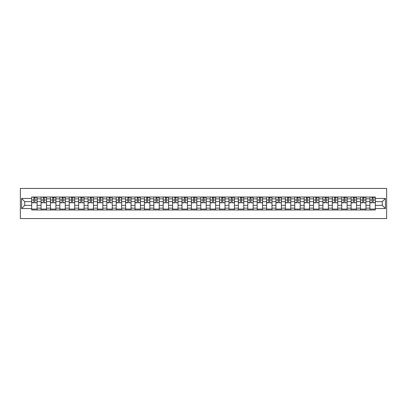 <?xml version="1.0" encoding="UTF-8"?>
<svg xmlns="http://www.w3.org/2000/svg" width="407" height="407" viewBox="0 0 407 407"><rect width="100%" height="100%" fill="white"/><g stroke="black" fill="none" stroke-linecap="round" stroke-linejoin="round"><path stroke-width="0.61" d="M20.35 218.559L386.65 218.559L386.65 188.441L20.35 188.441L20.35 218.559M41.066 209.976L41.066 198.86L37.093 198.86L37.093 209.976M37.093 198.86L37.093 197.024M41.066 198.86L41.066 197.024M46.49 197.024L46.49 209.976M50.463 209.976L50.463 197.024M55.886 197.024L55.886 209.976M59.86 209.976L59.86 197.024M65.278 197.024L65.278 209.976M69.256 209.976L69.256 197.024M74.674 197.024L74.674 209.976M78.648 209.976L78.648 197.024M84.071 197.024L84.071 209.976M88.044 209.976L88.044 197.024M93.468 197.024L93.468 209.976M97.441 209.976L97.441 197.024M102.859 197.024L102.859 209.976M106.838 209.976L106.838 197.024M112.256 197.024L112.256 209.976M116.229 209.976L116.229 197.024M121.652 197.024L121.652 209.976M125.626 209.976L125.626 197.024M131.049 197.024L131.049 209.976M135.022 209.976L135.022 197.024M140.44 197.024L140.44 209.976M144.419 209.976L144.419 197.024M149.837 197.024L149.837 209.976M153.81 209.976L153.81 197.024M159.234 197.024L159.234 209.976M163.207 209.976L163.207 197.024M168.63 197.024L168.63 209.976M172.604 209.976L172.604 197.024M178.022 197.024L178.022 209.976M182 209.976L182 197.024M187.418 197.024L187.418 209.976M191.397 209.976L191.397 197.024M196.815 197.024L196.815 209.976M200.788 209.976L200.788 197.024M206.212 197.024L206.212 209.976M210.185 209.976L210.185 197.024M215.603 197.024L215.603 209.976M219.582 209.976L219.582 197.024M225 197.024L225 209.976M228.978 209.976L228.978 197.024M234.396 197.024L234.396 209.976M238.37 209.976L238.37 197.024M243.793 197.024L243.793 209.976M247.766 209.976L247.766 197.024M253.19 197.024L253.19 209.976M257.163 209.976L257.163 197.024M262.581 197.024L262.581 209.976M266.56 209.976L266.56 197.024M271.978 197.024L271.978 209.976M275.951 209.976L275.951 197.024M281.374 197.024L281.374 209.976M285.348 209.976L285.348 197.024M290.771 197.024L290.771 209.976M294.744 209.976L294.744 197.024M300.163 197.024L300.163 209.976M304.141 209.976L304.141 197.024M309.559 197.024L309.559 209.976M313.532 209.976L313.532 197.024M318.956 197.024L318.956 209.976M322.929 209.976L322.929 197.024M328.352 197.024L328.352 209.976M332.326 209.976L332.326 197.024M337.744 197.024L337.744 209.976M341.722 209.976L341.722 197.024M347.14 197.024L347.14 209.976M351.114 209.976L351.114 197.024M356.537 197.024L356.537 209.976M360.51 209.976L360.51 197.024M365.934 197.024L365.934 209.976M369.907 209.976L369.907 197.024M369.907 205.367L365.934 205.367M360.51 205.367L356.537 205.367M351.114 205.367L347.14 205.367M341.722 205.367L337.744 205.367M332.326 205.367L328.352 205.367M322.929 205.367L318.956 205.367M313.532 205.367L309.559 205.367M304.141 205.367L300.163 205.367M294.744 205.367L290.771 205.367M285.348 205.367L281.374 205.367M275.951 205.367L271.978 205.367M266.56 205.367L262.581 205.367M257.163 205.367L253.19 205.367M247.766 205.367L243.793 205.367M238.37 205.367L234.396 205.367M228.978 205.367L225 205.367M219.582 205.367L215.603 205.367M210.185 205.367L206.212 205.367M200.788 205.367L196.815 205.367M191.397 205.367L187.418 205.367M182 205.367L178.022 205.367M172.604 205.367L168.63 205.367M163.207 205.367L159.234 205.367M153.81 205.367L149.837 205.367M144.419 205.367L140.44 205.367M135.022 205.367L131.049 205.367M125.626 205.367L121.652 205.367M116.229 205.367L112.256 205.367M106.838 205.367L102.859 205.367M97.441 205.367L93.468 205.367M88.044 205.367L84.071 205.367M78.648 205.367L74.674 205.367M69.256 205.367L65.278 205.367M59.86 205.367L55.886 205.367M50.463 205.367L46.49 205.367M41.066 205.367L37.093 205.367M369.907 201.633L365.934 201.633M360.51 201.633L356.537 201.633M351.114 201.633L347.14 201.633M341.722 201.633L337.744 201.633M332.326 201.633L328.352 201.633M322.929 201.633L318.956 201.633M313.532 201.633L309.559 201.633M304.141 201.633L300.163 201.633M294.744 201.633L290.771 201.633M285.348 201.633L281.374 201.633M275.951 201.633L271.978 201.633M266.56 201.633L262.581 201.633M257.163 201.633L253.19 201.633M247.766 201.633L243.793 201.633M238.37 201.633L234.396 201.633M228.978 201.633L225 201.633M219.582 201.633L215.603 201.633M210.185 201.633L206.212 201.633M200.788 201.633L196.815 201.633M191.397 201.633L187.418 201.633M182 201.633L178.022 201.633M172.604 201.633L168.63 201.633M163.207 201.633L159.234 201.633M153.81 201.633L149.837 201.633M144.419 201.633L140.44 201.633M135.022 201.633L131.049 201.633M125.626 201.633L121.652 201.633M116.229 201.633L112.256 201.633M106.838 201.633L102.859 201.633M97.441 201.633L93.468 201.633M88.044 201.633L84.071 201.633M78.648 201.633L74.674 201.633M69.256 201.633L65.278 201.633M59.86 201.633L55.886 201.633M50.463 201.633L46.49 201.633M41.066 201.633L37.093 201.633M24.746 205.367L31.675 205.367L31.675 201.633L24.746 201.633L24.746 205.367L21.556 208.557L21.556 198.443L31.675 198.443L31.675 201.633M375.325 201.633L375.325 205.367L382.254 205.367L382.254 201.633L375.325 201.633L375.325 197.024L31.675 197.024L31.675 198.443M375.325 198.443L385.444 198.443L385.444 208.557L375.325 208.557L375.325 205.367M31.675 205.367L31.675 209.976L375.325 209.976L375.325 208.557M31.675 208.557L21.556 208.557M37.093 209.071L31.675 209.071M33.873 197.929L34.895 197.929M46.49 209.071L41.066 209.071M43.264 197.929L44.292 197.929M55.886 209.071L50.463 209.071M52.661 197.929L53.683 197.929M65.278 209.071L59.86 209.071M62.057 197.929L63.08 197.929M74.674 209.071L69.256 209.071M71.454 197.929L72.477 197.929M84.071 209.071L78.648 209.071M80.845 197.929L81.873 197.929M93.468 209.071L88.044 209.071M90.242 197.929L91.265 197.929M102.859 209.071L97.441 209.071M99.639 197.929L100.661 197.929M112.256 209.071L106.838 209.071M109.035 197.929L110.058 197.929M121.652 209.071L116.229 209.071M118.432 197.929L119.455 197.929M131.049 209.071L125.626 209.071M127.823 197.929L128.851 197.929M140.44 209.071L135.022 209.071M137.22 197.929L138.243 197.929M149.837 209.071L144.419 209.071M146.617 197.929L147.639 197.929M159.234 209.071L153.81 209.071M156.013 197.929L157.036 197.929M168.63 209.071L163.207 209.071M165.405 197.929L166.432 197.929M178.022 209.071L172.604 209.071M174.801 197.929L175.824 197.929M187.418 209.071L182 209.071M184.198 197.929L185.221 197.929M196.815 209.071L191.397 209.071M193.595 197.929L194.617 197.929M206.212 209.071L200.788 209.071M202.986 197.929L204.014 197.929M215.603 209.071L210.185 209.071M212.383 197.929L213.405 197.929M225 209.071L219.582 209.071M221.779 197.929L222.802 197.929M234.396 209.071L228.978 209.071M231.176 197.929L232.199 197.929M243.793 209.071L238.37 209.071M240.568 197.929L241.595 197.929M253.19 209.071L247.766 209.071M249.964 197.929L250.987 197.929M262.581 209.071L257.163 209.071M259.361 197.929L260.383 197.929M271.978 209.071L266.56 209.071M268.757 197.929L269.78 197.929M281.374 209.071L275.951 209.071M278.149 197.929L279.177 197.929M290.771 209.071L285.348 209.071M287.546 197.929L288.568 197.929M300.163 209.071L294.744 209.071M296.942 197.929L297.965 197.929M309.559 209.071L304.141 209.071M306.339 197.929L307.361 197.929M318.956 209.071L313.532 209.071M315.735 197.929L316.758 197.929M328.352 209.071L322.929 209.071M325.127 197.929L326.155 197.929M337.744 209.071L332.326 209.071M334.523 197.929L335.546 197.929M347.14 209.071L341.722 209.071M343.92 197.929L344.943 197.929M356.537 209.071L351.114 209.071M353.317 197.929L354.339 197.929M365.934 209.071L360.51 209.071M362.708 197.929L363.736 197.929M375.325 209.071L369.907 209.071M372.105 197.929L373.127 197.929M21.556 198.443L24.746 201.633M382.254 205.367L385.444 208.557M382.254 201.633L385.444 198.443M34.895 202.6L37.062 202.808L34.895 202.808L34.895 197.085L37.062 197.085L35.857 197.085M37.062 202.6L37.062 197.085M33.873 197.868L34.895 197.868M35.857 197.868L36.279 197.868M32.906 197.085L31.705 197.085L31.705 202.808L33.873 202.808L33.873 197.085L32.998 197.085M31.705 197.085L35.77 197.085M44.292 202.6L46.459 202.808L44.292 202.808L44.292 197.085L46.459 197.085L45.253 197.085M46.459 202.6L46.459 197.085M43.264 197.868L44.292 197.868M45.253 197.868L45.676 197.868M42.303 197.085L41.097 197.085L41.097 202.808L43.264 202.808L43.264 197.085L42.394 197.085M41.097 197.085L45.162 197.085M53.683 202.6L55.856 202.808L53.683 202.808L53.683 197.085L55.856 197.085L54.65 197.085M55.856 202.6L55.856 197.085M52.661 197.868L53.683 197.868M54.65 197.868L55.072 197.868M51.699 197.085L50.493 197.085L50.493 202.808L52.661 202.808L52.661 197.085L51.791 197.085M50.493 197.085L54.558 197.085M63.08 202.6L65.247 202.808L63.08 202.808L63.08 197.085L65.247 197.085L64.047 197.085M65.247 202.6L65.247 197.085M62.057 197.868L63.08 197.868M64.047 197.868L64.464 197.868M61.096 197.085L59.89 197.085L59.89 202.808L62.057 202.808L62.057 197.085L61.182 197.085M59.89 197.085L63.955 197.085M72.477 202.6L74.644 202.808L72.477 202.808L72.477 197.085L74.644 197.085L73.438 197.085M74.644 202.6L74.644 197.085M71.454 197.868L72.477 197.868M73.438 197.868L73.86 197.868M70.487 197.085L69.287 197.085L69.287 202.808L71.454 202.808L71.454 197.085L70.579 197.085M69.287 197.085L73.352 197.085M81.873 202.6L84.04 202.808L81.873 202.808L81.873 197.085L84.04 197.085L82.835 197.085M84.04 202.6L84.04 197.085M80.845 197.868L81.873 197.868M82.835 197.868L83.257 197.868M79.884 197.085L78.678 197.085L78.678 202.808L80.845 202.808L80.845 197.085L79.975 197.085M78.678 197.085L82.743 197.085M91.265 202.6L93.437 202.808L91.265 202.808L91.265 197.085L93.437 197.085L92.231 197.085M93.437 202.6L93.437 197.085M90.242 197.868L91.265 197.868M92.231 197.868L92.654 197.868M89.281 197.085L88.075 197.085L88.075 202.808L90.242 202.808L90.242 197.085L89.372 197.085M88.075 197.085L92.14 197.085M100.661 202.6L102.829 202.808L100.661 202.808L100.661 197.085L102.829 197.085L101.628 197.085M102.829 202.6L102.829 197.085M99.639 197.868L100.661 197.868M101.628 197.868L102.05 197.868M98.677 197.085L97.471 197.085L97.471 202.808L99.639 202.808L99.639 197.085L98.764 197.085M97.471 197.085L101.536 197.085M110.058 202.6L112.225 202.808L110.058 202.808L110.058 197.085L112.225 197.085L111.019 197.085M112.225 202.6L112.225 197.085M109.035 197.868L110.058 197.868M111.019 197.868L111.442 197.868M108.069 197.085L106.868 197.085L106.868 202.808L109.035 202.808L109.035 197.085L108.16 197.085M106.868 197.085L110.933 197.085M119.455 202.6L121.622 202.808L119.455 202.808L119.455 197.085L121.622 197.085L120.416 197.085M121.622 202.6L121.622 197.085M118.432 197.868L119.455 197.868M120.416 197.868L120.838 197.868M117.465 197.085L116.26 197.085L116.26 202.808L118.432 202.808L118.432 197.085L117.557 197.085M116.26 197.085L120.324 197.085M128.851 202.6L131.018 202.808L128.851 202.808L128.851 197.085L131.018 197.085L129.813 197.085M131.018 202.6L131.018 197.085M127.823 197.868L128.851 197.868M129.813 197.868L130.235 197.868M126.862 197.085L125.656 197.085L125.656 202.808L127.823 202.808L127.823 197.085L126.953 197.085M125.656 197.085L129.721 197.085M138.243 202.6L140.41 202.808L138.243 202.808L138.243 197.085L140.41 197.085L139.209 197.085M140.41 202.6L140.41 197.085M137.22 197.868L138.243 197.868M139.209 197.868L139.632 197.868M136.259 197.085L135.053 197.085L135.053 202.808L137.22 202.808L137.22 197.085L136.345 197.085M135.053 197.085L139.118 197.085M147.639 202.6L149.807 202.808L147.639 202.808L147.639 197.085L149.807 197.085L148.601 197.085M149.807 202.6L149.807 197.085M146.617 197.868L147.639 197.868M148.601 197.868L149.023 197.868M145.65 197.085L144.449 197.085L144.449 202.808L146.617 202.808L146.617 197.085L145.742 197.085M144.449 197.085L148.514 197.085M157.036 202.6L159.203 202.808L157.036 202.808L157.036 197.085L159.203 197.085L157.997 197.085M159.203 202.6L159.203 197.085M156.013 197.868L157.036 197.868M157.997 197.868L158.42 197.868M155.047 197.085L153.841 197.085L153.841 202.808L156.013 202.808L156.013 197.085L155.138 197.085M153.841 197.085L157.906 197.085M166.432 202.6L168.6 202.808L166.432 202.808L166.432 197.085L168.6 197.085L167.394 197.085M168.6 202.6L168.6 197.085M165.405 197.868L166.432 197.868M167.394 197.868L167.816 197.868M164.443 197.085L163.238 197.085L163.238 202.808L165.405 202.808L165.405 197.085L164.535 197.085M163.238 197.085L167.302 197.085M175.824 202.6L177.996 202.808L175.824 202.808L175.824 197.085L177.996 197.085L176.791 197.085M177.996 202.6L177.996 197.085M174.801 197.868L175.824 197.868M176.791 197.868L177.213 197.868M173.84 197.085L172.634 197.085L172.634 202.808L174.801 202.808L174.801 197.085L173.926 197.085M172.634 197.085L176.699 197.085M185.221 202.6L187.388 202.808L185.221 202.808L185.221 197.085L187.388 197.085L186.187 197.085M187.388 202.6L187.388 197.085M184.198 197.868L185.221 197.868M186.187 197.868L186.604 197.868M183.231 197.085L182.031 197.085L182.031 202.808L184.198 202.808L184.198 197.085L183.323 197.085M182.031 197.085L186.096 197.085M194.617 202.6L196.785 202.808L194.617 202.808L194.617 197.085L196.785 197.085L195.579 197.085M196.785 202.6L196.785 197.085M193.595 197.868L194.617 197.868M195.579 197.868L196.001 197.868M192.628 197.085L191.422 197.085L191.422 202.808L193.595 202.808L193.595 197.085L192.72 197.085M191.422 197.085L195.492 197.085M204.014 202.6L206.181 202.808L204.014 202.808L204.014 197.085L206.181 197.085L204.975 197.085M206.181 202.6L206.181 197.085M202.986 197.868L204.014 197.868M204.975 197.868L205.398 197.868M202.025 197.085L200.819 197.085L200.819 202.808L202.986 202.808L202.986 197.085L202.116 197.085M200.819 197.085L204.884 197.085M213.405 202.6L215.578 202.808L213.405 202.808L213.405 197.085L215.578 197.085L214.372 197.085M215.578 202.6L215.578 197.085M212.383 197.868L213.405 197.868M214.372 197.868L214.794 197.868M211.421 197.085L210.216 197.085L210.216 202.808L212.383 202.808L212.383 197.085L211.508 197.085M210.216 197.085L214.28 197.085M222.802 202.6L224.969 202.808L222.802 202.808L222.802 197.085L224.969 197.085L223.769 197.085M224.969 202.6L224.969 197.085M221.779 197.868L222.802 197.868M223.769 197.868L224.186 197.868M220.813 197.085L219.612 197.085L219.612 202.808L221.779 202.808L221.779 197.085L220.904 197.085M219.612 197.085L223.677 197.085M232.199 202.6L234.366 202.808L232.199 202.808L232.199 197.085L234.366 197.085L233.16 197.085M234.366 202.6L234.366 197.085M231.176 197.868L232.199 197.868M233.16 197.868L233.582 197.868M230.209 197.085L229.004 197.085L229.004 202.808L231.176 202.808L231.176 197.085L230.301 197.085M229.004 197.085L233.074 197.085M241.595 202.6L243.762 202.808L241.595 202.808L241.595 197.085L243.762 197.085L242.557 197.085M243.762 202.6L243.762 197.085M240.568 197.868L241.595 197.868M242.557 197.868L242.979 197.868M239.606 197.085L238.4 197.085L238.4 202.808L240.568 202.808L240.568 197.085L239.698 197.085M238.4 197.085L242.465 197.085M250.987 202.6L253.159 202.808L250.987 202.808L250.987 197.085L253.159 197.085L251.953 197.085M253.159 202.6L253.159 197.085M249.964 197.868L250.987 197.868M251.953 197.868L252.376 197.868M249.003 197.085L247.797 197.085L247.797 202.808L249.964 202.808L249.964 197.085L249.094 197.085M247.797 197.085L251.862 197.085M260.383 202.6L262.551 202.808L260.383 202.808L260.383 197.085L262.551 197.085L261.35 197.085M262.551 202.6L262.551 197.085M259.361 197.868L260.383 197.868M261.35 197.868L261.767 197.868M258.399 197.085L257.193 197.085L257.193 202.808L259.361 202.808L259.361 197.085L258.486 197.085M257.193 197.085L261.258 197.085M269.78 202.6L271.947 202.808L269.78 202.808L269.78 197.085L271.947 197.085L270.741 197.085M271.947 202.6L271.947 197.085M268.757 197.868L269.78 197.868M270.741 197.868L271.164 197.868M267.791 197.085L266.59 197.085L266.59 202.808L268.757 202.808L268.757 197.085L267.882 197.085M266.59 197.085L270.655 197.085M279.177 202.6L281.344 202.808L279.177 202.808L279.177 197.085L281.344 197.085L280.138 197.085M281.344 202.6L281.344 197.085M278.149 197.868L279.177 197.868M280.138 197.868L280.56 197.868M277.187 197.085L275.982 197.085L275.982 202.808L278.149 202.808L278.149 197.085L277.279 197.085M275.982 197.085L280.047 197.085M288.568 202.6L290.74 202.808L288.568 202.808L288.568 197.085L290.74 197.085L289.535 197.085M290.74 202.6L290.74 197.085M287.546 197.868L288.568 197.868M289.535 197.868L289.957 197.868M286.584 197.085L285.378 197.085L285.378 202.808L287.546 202.808L287.546 197.085L286.676 197.085M285.378 197.085L289.443 197.085M297.965 202.6L300.132 202.808L297.965 202.808L297.965 197.085L300.132 197.085L298.931 197.085M300.132 202.6L300.132 197.085M296.942 197.868L297.965 197.868M298.931 197.868L299.354 197.868M295.981 197.085L294.775 197.085L294.775 202.808L296.942 202.808L296.942 197.085L296.067 197.085M294.775 197.085L298.84 197.085M307.361 202.6L309.529 202.808L307.361 202.808L307.361 197.085L309.529 197.085L308.323 197.085M309.529 202.6L309.529 197.085M306.339 197.868L307.361 197.868M308.323 197.868L308.745 197.868M305.372 197.085L304.171 197.085L304.171 202.808L306.339 202.808L306.339 197.085L305.464 197.085M304.171 197.085L308.236 197.085M316.758 202.6L318.925 202.808L316.758 202.808L316.758 197.085L318.925 197.085L317.719 197.085M318.925 202.6L318.925 197.085M315.735 197.868L316.758 197.868M317.719 197.868L318.142 197.868M314.769 197.085L313.563 197.085L313.563 202.808L315.735 202.808L315.735 197.085L314.86 197.085M313.563 197.085L317.628 197.085M326.155 202.6L328.322 202.808L326.155 202.808L326.155 197.085L328.322 197.085L327.116 197.085M328.322 202.6L328.322 197.085M325.127 197.868L326.155 197.868M327.116 197.868L327.538 197.868M324.165 197.085L322.96 197.085L322.96 202.808L325.127 202.808L325.127 197.085L324.257 197.085M322.96 197.085L327.024 197.085M335.546 202.6L337.713 202.808L335.546 202.808L335.546 197.085L337.713 197.085L336.513 197.085M337.713 202.6L337.713 197.085M334.523 197.868L335.546 197.868M336.513 197.868L336.935 197.868M333.562 197.085L332.356 197.085L332.356 202.808L334.523 202.808L334.523 197.085L333.648 197.085M332.356 197.085L336.421 197.085M344.943 202.6L347.11 202.808L344.943 202.808L344.943 197.085L347.11 197.085L345.904 197.085M347.11 202.6L347.11 197.085M343.92 197.868L344.943 197.868M345.904 197.868L346.326 197.868M342.953 197.085L341.753 197.085L341.753 202.808L343.92 202.808L343.92 197.085L343.045 197.085M341.753 197.085L345.818 197.085M354.339 202.6L356.507 202.808L354.339 202.808L354.339 197.085L356.507 197.085L355.301 197.085M356.507 202.6L356.507 197.085M353.317 197.868L354.339 197.868M355.301 197.868L355.723 197.868M352.35 197.085L351.144 197.085L351.144 202.808L353.317 202.808L353.317 197.085L352.442 197.085M351.144 197.085L355.209 197.085M363.736 202.6L365.903 202.808L363.736 202.808L363.736 197.085L365.903 197.085L364.697 197.085M365.903 202.6L365.903 197.085M362.708 197.868L363.736 197.868M364.697 197.868L365.12 197.868M361.747 197.085L360.541 197.085L360.541 202.808L362.708 202.808L362.708 197.085L361.838 197.085M360.541 197.085L364.606 197.085M373.127 202.6L375.295 202.808L373.127 202.808L373.127 197.085L375.295 197.085L374.094 197.085M375.295 202.6L375.295 197.085M372.105 197.868L373.127 197.868M374.094 197.868L374.516 197.868M371.143 197.085L369.938 197.085L369.938 202.808L372.105 202.808L372.105 197.085L371.23 197.085M369.938 197.085L374.002 197.085M360.51 198.86L356.537 198.86M351.114 198.86L347.14 198.86M341.722 198.86L337.744 198.86M332.326 198.86L328.352 198.86M322.929 198.86L318.956 198.86M313.532 198.86L309.559 198.86M304.141 198.86L300.163 198.86M294.744 198.86L290.771 198.86M285.348 198.86L281.374 198.86M275.951 198.86L271.978 198.86M266.56 198.86L262.581 198.86M257.163 198.86L253.19 198.86M247.766 198.86L243.793 198.86M238.37 198.86L234.396 198.86M228.978 198.86L225 198.86M219.582 198.86L215.603 198.86M210.185 198.86L206.212 198.86M200.788 198.86L196.815 198.86M191.397 198.86L187.418 198.86M182 198.86L178.022 198.86M172.604 198.86L168.63 198.86M163.207 198.86L159.234 198.86M153.81 198.86L149.837 198.86M144.419 198.86L140.44 198.86M135.022 198.86L131.049 198.86M125.626 198.86L121.652 198.86M116.229 198.86L112.256 198.86M106.838 198.86L102.859 198.86M97.441 198.86L93.468 198.86M88.044 198.86L84.071 198.86M78.648 198.86L74.674 198.86M69.256 198.86L65.278 198.86M59.86 198.86L55.886 198.86M50.463 198.86L46.49 198.86M369.907 198.86L365.934 198.86M360.51 208.14L356.537 208.14M351.114 208.14L347.14 208.14M341.722 208.14L337.744 208.14M332.326 208.14L328.352 208.14M322.929 208.14L318.956 208.14M313.532 208.14L309.559 208.14M304.141 208.14L300.163 208.14M294.744 208.14L290.771 208.14M285.348 208.14L281.374 208.14M275.951 208.14L271.978 208.14M266.56 208.14L262.581 208.14M257.163 208.14L253.19 208.14M247.766 208.14L243.793 208.14M238.37 208.14L234.396 208.14M228.978 208.14L225 208.14M219.582 208.14L215.603 208.14M210.185 208.14L206.212 208.14M200.788 208.14L196.815 208.14M191.397 208.14L187.418 208.14M182 208.14L178.022 208.14M172.604 208.14L168.63 208.14M163.207 208.14L159.234 208.14M153.81 208.14L149.837 208.14M144.419 208.14L140.44 208.14M135.022 208.14L131.049 208.14M125.626 208.14L121.652 208.14M116.229 208.14L112.256 208.14M106.838 208.14L102.859 208.14M97.441 208.14L93.468 208.14M88.044 208.14L84.071 208.14M78.648 208.14L74.674 208.14M69.256 208.14L65.278 208.14M59.86 208.14L55.886 208.14M50.463 208.14L46.49 208.14M41.066 208.14L37.093 208.14M369.907 208.14L365.934 208.14M34.895 200.01L37.062 200.01M31.705 202.6L33.873 202.6M31.705 200.01L33.873 200.01M44.292 200.01L46.459 200.01M41.097 202.6L43.264 202.6M41.097 200.01L43.264 200.01M53.683 200.01L55.856 200.01M50.493 202.6L52.661 202.6M50.493 200.01L52.661 200.01M63.08 200.01L65.247 200.01M59.89 202.6L62.057 202.6M59.89 200.01L62.057 200.01M72.477 200.01L74.644 200.01M69.287 202.6L71.454 202.6M69.287 200.01L71.454 200.01M81.873 200.01L84.04 200.01M78.678 202.6L80.845 202.6M78.678 200.01L80.845 200.01M91.265 200.01L93.437 200.01M88.075 202.6L90.242 202.6M88.075 200.01L90.242 200.01M100.661 200.01L102.829 200.01M97.471 202.6L99.639 202.6M97.471 200.01L99.639 200.01M110.058 200.01L112.225 200.01M106.868 202.6L109.035 202.6M106.868 200.01L109.035 200.01M119.455 200.01L121.622 200.01M116.26 202.6L118.432 202.6M116.26 200.01L118.432 200.01M128.851 200.01L131.018 200.01M125.656 202.6L127.823 202.6M125.656 200.01L127.823 200.01M138.243 200.01L140.41 200.01M135.053 202.6L137.22 202.6M135.053 200.01L137.22 200.01M147.639 200.01L149.807 200.01M144.449 202.6L146.617 202.6M144.449 200.01L146.617 200.01M157.036 200.01L159.203 200.01M153.841 202.6L156.013 202.6M153.841 200.01L156.013 200.01M166.432 200.01L168.6 200.01M163.238 202.6L165.405 202.6M163.238 200.01L165.405 200.01M175.824 200.01L177.996 200.01M172.634 202.6L174.801 202.6M172.634 200.01L174.801 200.01M185.221 200.01L187.388 200.01M182.031 202.6L184.198 202.6M182.031 200.01L184.198 200.01M194.617 200.01L196.785 200.01M191.422 202.6L193.595 202.6M191.422 200.01L193.595 200.01M204.014 200.01L206.181 200.01M200.819 202.6L202.986 202.6M200.819 200.01L202.986 200.01M213.405 200.01L215.578 200.01M210.216 202.6L212.383 202.6M210.216 200.01L212.383 200.01M222.802 200.01L224.969 200.01M219.612 202.6L221.779 202.6M219.612 200.01L221.779 200.01M232.199 200.01L234.366 200.01M229.004 202.6L231.176 202.6M229.004 200.01L231.176 200.01M241.595 200.01L243.762 200.01M238.4 202.6L240.568 202.6M238.4 200.01L240.568 200.01M250.987 200.01L253.159 200.01M247.797 202.6L249.964 202.6M247.797 200.01L249.964 200.01M260.383 200.01L262.551 200.01M257.193 202.6L259.361 202.6M257.193 200.01L259.361 200.01M269.78 200.01L271.947 200.01M266.59 202.6L268.757 202.6M266.59 200.01L268.757 200.01M279.177 200.01L281.344 200.01M275.982 202.6L278.149 202.6M275.982 200.01L278.149 200.01M288.568 200.01L290.74 200.01M285.378 202.6L287.546 202.6M285.378 200.01L287.546 200.01M297.965 200.01L300.132 200.01M294.775 202.6L296.942 202.6M294.775 200.01L296.942 200.01M307.361 200.01L309.529 200.01M304.171 202.6L306.339 202.6M304.171 200.01L306.339 200.01M316.758 200.01L318.925 200.01M313.563 202.6L315.735 202.6M313.563 200.01L315.735 200.01M326.155 200.01L328.322 200.01M322.96 202.6L325.127 202.6M322.96 200.01L325.127 200.01M335.546 200.01L337.713 200.01M332.356 202.6L334.523 202.6M332.356 200.01L334.523 200.01M344.943 200.01L347.11 200.01M341.753 202.6L343.92 202.6M341.753 200.01L343.92 200.01M354.339 200.01L356.507 200.01M351.144 202.6L353.317 202.6M351.144 200.01L353.317 200.01M363.736 200.01L365.903 200.01M360.541 202.6L362.708 202.6M360.541 200.01L362.708 200.01M373.127 200.01L375.295 200.01M369.938 202.6L372.105 202.6M369.938 200.01L372.105 200.01"/></g></svg>

